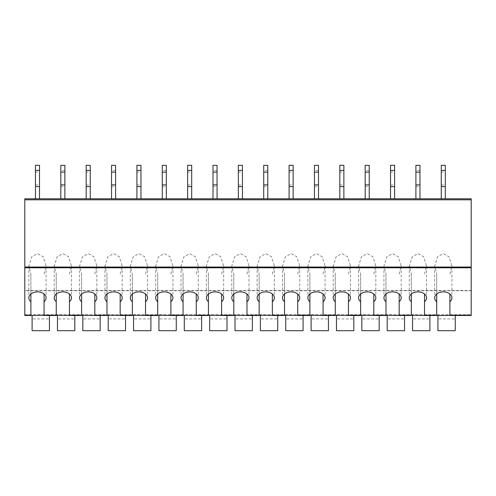 <?xml version="1.0" encoding="UTF-8"?>
<svg xmlns="http://www.w3.org/2000/svg" width="496" height="496" viewBox="0 0 496 496"><rect width="100%" height="100%" fill="white"/><g stroke="black" fill="none" stroke-linecap="round" stroke-linejoin="round"><path stroke-width="0.37" stroke-dasharray="2.48 1.86" d="M24.8 290.749L24.8 198.803L471.2 198.803L471.2 290.749L24.8 290.749L24.8 315.475M445.327 198.803L441.273 198.803L445.327 198.803L445.327 165.311L441.273 165.311L441.273 172.031L445.327 172.031M394.599 198.803L390.544 198.803L394.599 198.803L394.599 165.311L390.544 165.311L390.544 172.031L394.599 172.031M343.877 198.803L339.816 198.803L343.877 198.803L343.877 165.311L339.816 165.311L339.816 172.031L343.877 172.031M293.148 198.803L289.087 198.803L293.148 198.803L293.148 165.311L289.087 165.311L289.087 172.031L293.148 172.031M242.42 198.803L238.359 198.803L242.42 198.803L242.42 165.311L238.359 165.311L238.359 172.031L242.42 172.031M191.692 198.803L187.637 198.803L191.692 198.803L191.692 165.311L187.637 165.311L187.637 172.031L191.692 172.031M140.963 198.803L136.908 198.803L140.963 198.803L140.963 165.311L136.908 165.311L136.908 172.031L140.963 172.031M90.241 198.803L86.18 198.803L90.241 198.803L90.241 165.311L86.18 165.311L86.18 172.031L90.241 172.031M39.513 198.803L35.452 198.803L39.513 198.803L39.513 165.311L35.452 165.311L35.452 172.031L39.513 172.031M419.963 198.803L415.908 198.803L419.963 198.803L419.963 165.36L415.908 165.36L415.908 170.382L419.963 170.382M369.241 198.803L365.18 198.803L369.241 198.803L369.241 165.36L365.18 165.36L365.18 170.382L369.241 170.382M318.513 198.803L314.452 198.803L318.513 198.803L318.513 165.36L314.452 165.36L314.452 170.382L318.513 170.382M267.784 198.803L263.723 198.803L267.784 198.803L267.784 165.36L263.723 165.36L263.723 170.382L267.784 170.382M217.056 198.803L213.001 198.803L217.056 198.803L217.056 165.36L213.001 165.36L213.001 170.382L217.056 170.382M166.327 198.803L162.273 198.803L166.327 198.803L166.327 165.36L162.273 165.36L162.273 170.382L166.327 170.382M115.599 198.803L111.544 198.803L115.599 198.803L115.599 165.36L111.544 165.36L111.544 170.382L115.599 170.382M64.877 198.803L60.816 198.803L64.877 198.803L64.877 165.36L60.816 165.36L60.816 170.382L64.877 170.382M471.2 315.475L471.2 290.749M44.076 274.028L46.091 266.023L43.202 256.73L37.479 253.611L31.763 256.73L28.873 266.023L30.888 274.028L30.888 315.475L49.451 315.475L32.104 315.475L44.076 315.475L44.076 293.998M69.44 274.028L71.455 266.023L68.566 256.73L62.843 253.611L57.127 256.73L54.238 266.023L56.253 274.028L56.253 315.475L74.815 315.475L57.468 315.475L69.44 315.475L69.44 293.998M94.804 274.028L96.819 266.023L93.93 256.73L88.207 253.611L82.491 256.73L79.602 266.023L81.617 274.028L81.617 315.475L100.18 315.475L82.832 315.475L94.804 315.475L94.804 293.998M120.168 274.028L122.183 266.023L119.288 256.73L113.572 253.611L107.855 256.73L104.966 266.023L106.981 274.028L106.981 315.475L125.544 315.475L108.196 315.475L120.168 315.475L120.168 293.998M145.533 274.028L147.548 266.023L144.652 256.73L138.936 253.611L133.219 256.73L130.33 266.023L132.339 274.028L132.339 315.475L150.908 315.475L133.56 315.475L145.533 315.475L145.533 293.998M170.897 274.028L172.912 266.023L170.016 256.73L164.3 253.611L158.584 256.73L155.688 266.023L157.703 274.028L157.703 315.475L176.272 315.475L158.925 315.475L170.897 315.475L170.897 293.998M196.261 274.028L198.27 266.023L195.381 256.73L189.664 253.611L183.948 256.73L181.052 266.023L183.067 274.028L183.067 315.475L201.636 315.475L184.289 315.475L196.261 315.475L196.261 293.998M221.619 274.028L223.634 266.023L220.745 256.73L215.028 253.611L209.312 256.73L206.417 266.023L208.432 274.028L208.432 315.475L227.001 315.475L209.653 315.475L221.619 315.475L221.619 293.998M246.983 274.028L248.998 266.023L246.109 256.73L240.393 253.611L234.67 256.73L231.781 266.023L233.796 274.028L233.796 315.475L252.365 315.475L235.011 315.475L246.983 315.475L246.983 293.998M272.347 274.028L274.362 266.023L271.473 256.73L265.757 253.611L260.034 256.73L257.145 266.023L259.16 274.028L259.16 315.475L277.729 315.475L260.375 315.475L272.347 315.475L272.347 293.998M297.712 274.028L299.727 266.023L296.837 256.73L291.121 253.611L285.398 256.73L282.509 266.023L284.524 274.028L284.524 315.475L303.087 315.475L285.739 315.475L297.712 315.475L297.712 293.998M323.076 274.028L325.091 266.023L322.202 256.73L316.479 253.611L310.763 256.73L307.873 266.023L309.888 274.028L309.888 315.475L328.451 315.475L311.104 315.475L323.076 315.475L323.076 293.998M348.44 274.028L350.455 266.023L347.566 256.73L341.843 253.611L336.127 256.73L333.238 266.023L335.253 274.028L335.253 315.475L353.815 315.475L336.468 315.475L348.44 315.475L348.44 293.998M373.804 274.028L375.819 266.023L372.93 256.73L367.207 253.611L361.491 256.73L358.602 266.023L360.617 274.028L360.617 315.475L379.18 315.475L361.832 315.475L373.804 315.475L373.804 293.998M399.168 274.028L401.183 266.023L398.288 256.73L392.572 253.611L386.855 256.73L383.966 266.023L385.981 274.028L385.981 315.475L404.544 315.475L387.196 315.475L399.168 315.475L399.168 293.998M424.533 274.028L426.548 266.023L423.652 256.73L417.936 253.611L412.219 256.73L409.33 266.023L411.339 274.028L411.339 315.475L429.908 315.475L412.56 315.475L424.533 315.475L424.533 293.998M449.897 274.028L451.912 266.023L449.016 256.73L443.3 253.611L437.584 256.73L434.688 266.023L436.703 274.028L436.703 315.475L455.272 315.475L437.925 315.475L449.897 315.475L449.897 293.998M455.272 315.475L455.272 318.922L437.925 318.922L455.272 318.922L455.272 330.689L437.925 330.689L437.925 315.475M429.908 315.475L429.908 318.922L412.56 318.922L429.908 318.922L429.908 330.689L412.56 330.689L412.56 315.475M404.544 315.475L404.544 318.922L387.196 318.922L404.544 318.922L404.544 330.689L387.196 330.689L387.196 315.475M379.18 315.475L379.18 318.922L361.832 318.922L379.18 318.922L379.18 330.689L361.832 330.689L361.832 315.475M353.815 315.475L353.815 318.922L336.468 318.922L353.815 318.922L353.815 330.689L336.468 330.689L336.468 315.475M328.451 315.475L328.451 318.922L311.104 318.922L328.451 318.922L328.451 330.689L311.104 330.689L311.104 315.475M303.087 315.475L303.087 318.922L285.739 318.922L303.087 318.922L303.087 330.689L285.739 330.689L285.739 315.475M277.729 315.475L277.729 318.922L260.375 318.922L277.729 318.922L277.729 330.689L260.375 330.689L260.375 315.475M252.365 315.475L252.365 318.922L235.011 318.922L252.365 318.922L252.365 330.689L235.011 330.689L235.011 315.475M227.001 315.475L227.001 318.922L209.653 318.922L227.001 318.922L227.001 330.689L209.653 330.689L209.653 315.475M201.636 315.475L201.636 318.922L184.289 318.922L201.636 318.922L201.636 330.689L184.289 330.689L184.289 315.475M176.272 315.475L176.272 318.922L158.925 318.922L176.272 318.922L176.272 330.689L158.925 330.689L158.925 315.475M150.908 315.475L150.908 318.922L133.56 318.922L150.908 318.922L150.908 330.689L133.56 330.689L133.56 315.475M125.544 315.475L125.544 318.922L108.196 318.922L125.544 318.922L125.544 330.689L108.196 330.689L108.196 315.475M100.18 315.475L100.18 318.922L82.832 318.922L100.18 318.922L100.18 330.689L82.832 330.689L82.832 315.475M74.815 315.475L74.815 318.922L57.468 318.922L74.815 318.922L74.815 330.689L57.468 330.689L57.468 315.475M30.888 274.028L30.888 293.998M436.703 293.998L436.703 274.028M411.339 274.028L411.339 293.998M385.981 274.028L385.981 293.998M360.617 274.028L360.617 293.998M335.253 274.028L335.253 293.998M309.888 274.028L309.888 293.998M284.524 274.028L284.524 293.998M259.16 274.028L259.16 293.998M233.796 274.028L233.796 293.998M208.432 274.028L208.432 293.998M183.067 274.028L183.067 293.998M157.703 274.028L157.703 293.998M132.339 274.028L132.339 293.998M106.981 274.028L106.981 293.998M81.617 274.028L81.617 293.998M56.253 274.028L56.253 293.998M49.451 315.475L49.451 318.922L32.104 318.922L49.451 318.922L49.451 330.689L32.104 330.689L32.104 315.475M441.273 198.803L441.273 172.031M441.273 184.989L445.327 184.989M390.544 198.803L390.544 172.031M390.544 184.989L394.599 184.989M339.816 198.803L339.816 172.031M339.816 184.989L343.877 184.989M289.087 198.803L289.087 172.031M289.087 184.989L293.148 184.989M238.359 198.803L238.359 172.031M238.359 184.989L242.42 184.989M187.637 198.803L187.637 172.031M187.637 184.989L191.692 184.989M136.908 198.803L136.908 172.031M136.908 184.989L140.963 184.989M86.18 198.803L86.18 172.031M86.18 184.989L90.241 184.989M35.452 198.803L35.452 172.031M35.452 184.989L39.513 184.989M415.908 198.803L415.908 170.382M415.908 186.639L419.963 186.639M365.18 198.803L365.18 170.382M365.18 186.639L369.241 186.639M314.452 198.803L314.452 170.382M314.452 186.639L318.513 186.639M263.723 198.803L263.723 170.382M263.723 186.639L267.784 186.639M213.001 198.803L213.001 170.382M213.001 186.639L217.056 186.639M162.273 198.803L162.273 170.382M162.273 186.639L166.327 186.639M111.544 198.803L111.544 170.382M111.544 186.639L115.599 186.639M60.816 198.803L60.816 170.382M60.816 186.639L64.877 186.639M471.2 199.814L24.8 199.814M471.2 290.482L24.8 290.482M24.8 314.724L471.2 314.724M28.861 266.023L28.861 297.86M46.103 266.023L46.103 297.86M434.676 266.023L434.676 297.86M451.924 266.023L451.924 297.86M409.312 266.023L409.312 297.86M426.56 266.023L426.56 297.86M383.947 266.023L383.947 297.86M401.196 266.023L401.196 297.86M358.583 266.023L358.583 297.86M375.832 266.023L375.832 297.86M333.219 266.023L333.219 297.86M350.467 266.023L350.467 297.86M307.861 266.023L307.861 297.86M325.103 266.023L325.103 297.86M282.497 266.023L282.497 297.86M299.739 266.023L299.739 297.86M257.133 266.023L257.133 297.86M274.381 266.023L274.381 297.86M231.768 266.023L231.768 297.86M249.017 266.023L249.017 297.86M206.404 266.023L206.404 297.86M223.653 266.023L223.653 297.86M181.04 266.023L181.04 297.86M198.288 266.023L198.288 297.86M155.676 266.023L155.676 297.86M172.924 266.023L172.924 297.86M130.312 266.023L130.312 297.86M147.56 266.023L147.56 297.86M104.947 266.023L104.947 297.86M122.196 266.023L122.196 297.86M79.583 266.023L79.583 297.86M96.832 266.023L96.832 297.86M54.219 266.023L54.219 297.86M71.467 266.023L71.467 297.86"/><path stroke-width="0.74" d="M471.2 267.784L24.8 267.784L24.8 198.803L471.2 198.803L471.2 315.475L449.897 315.475L471.2 315.475M24.8 267.784L24.8 315.475L30.888 315.475L24.8 315.475M49.451 315.475L56.253 315.475L44.076 315.475L49.451 315.475L49.451 330.689L32.104 330.689L32.104 315.475M74.815 315.475L81.617 315.475L69.44 315.475L74.815 315.475L74.815 330.689L57.468 330.689L57.468 315.475M100.18 315.475L106.981 315.475L94.804 315.475L100.18 315.475L100.18 330.689L82.832 330.689L82.832 315.475M125.544 315.475L132.339 315.475L120.168 315.475L125.544 315.475L125.544 330.689L108.196 330.689L108.196 315.475M150.908 315.475L157.703 315.475L145.533 315.475L150.908 315.475L150.908 330.689L133.56 330.689L133.56 315.475M176.272 315.475L183.067 315.475L170.897 315.475L176.272 315.475L176.272 330.689L158.925 330.689L158.925 315.475M201.636 315.475L208.432 315.475L196.261 315.475L201.636 315.475L201.636 330.689L184.289 330.689L184.289 315.475M227.001 315.475L233.796 315.475L221.619 315.475L227.001 315.475L227.001 330.689L209.653 330.689L209.653 315.475M252.365 315.475L259.16 315.475L246.983 315.475L252.365 315.475L252.365 330.689L235.011 330.689L235.011 315.475M277.729 315.475L284.524 315.475L272.347 315.475L277.729 315.475L277.729 330.689L260.375 330.689L260.375 315.475M303.087 315.475L309.888 315.475L297.712 315.475L303.087 315.475L303.087 330.689L285.739 330.689L285.739 315.475M328.451 315.475L335.253 315.475L323.076 315.475L328.451 315.475L328.451 330.689L311.104 330.689L311.104 315.475M353.815 315.475L360.617 315.475L348.44 315.475L353.815 315.475L353.815 330.689L336.468 330.689L336.468 315.475M379.18 315.475L385.981 315.475L373.804 315.475L379.18 315.475L379.18 330.689L361.832 330.689L361.832 315.475M404.544 315.475L411.339 315.475L399.168 315.475L404.544 315.475L404.544 330.689L387.196 330.689L387.196 315.475M429.908 315.475L436.703 315.475L424.533 315.475L429.908 315.475L429.908 330.689L412.56 330.689L412.56 315.475M56.253 315.189L69.44 315.475L69.44 301.717A8.624 5.989 180 0 0 71.467 297.86A8.624 5.989 180 0 0 62.843 291.871A8.624 5.989 180 0 0 54.219 297.86A8.624 5.989 180 0 0 56.253 301.717L56.253 315.189L44.076 315.189L44.076 293.998M81.617 315.189L94.804 315.475L94.804 301.717A8.624 5.989 180 0 0 96.832 297.86A8.624 5.989 180 0 0 88.207 291.871A8.624 5.989 180 0 0 79.583 297.86A8.624 5.989 180 0 0 81.617 301.717L81.617 315.189L69.44 315.189M106.981 315.189L120.168 315.475L120.168 301.717A8.624 5.989 180 0 0 122.196 297.86A8.624 5.989 180 0 0 113.572 291.871A8.624 5.989 180 0 0 104.947 297.86A8.624 5.989 180 0 0 106.981 301.717L106.981 315.189L94.804 315.189M132.339 315.189L145.533 315.475L145.533 301.717A8.624 5.989 180 0 0 147.56 297.86A8.624 5.989 180 0 0 138.936 291.871A8.624 5.989 180 0 0 130.312 297.86A8.624 5.989 180 0 0 132.339 301.717L132.339 315.189L120.168 315.189M157.703 315.189L170.897 315.475L170.897 301.717A8.624 5.989 180 0 0 172.924 297.86A8.624 5.989 180 0 0 164.3 291.871A8.624 5.989 180 0 0 155.676 297.86A8.624 5.989 180 0 0 157.703 301.717L157.703 315.189L145.533 315.189M183.067 315.189L196.261 315.475L196.261 301.717A8.624 5.989 180 0 0 198.288 297.86A8.624 5.989 180 0 0 189.664 291.871A8.624 5.989 180 0 0 181.04 297.86A8.624 5.989 180 0 0 183.067 301.717L183.067 315.189L170.897 315.189M208.432 315.189L221.619 315.475L221.619 301.717A8.624 5.989 180 0 0 223.653 297.86A8.624 5.989 180 0 0 215.028 291.871A8.624 5.989 180 0 0 206.404 297.86A8.624 5.989 180 0 0 208.432 301.717L208.432 315.189L196.261 315.189M233.796 315.189L246.983 315.475L246.983 301.717A8.624 5.989 180 0 0 249.017 297.86A8.624 5.989 180 0 0 240.393 291.871A8.624 5.989 180 0 0 231.768 297.86A8.624 5.989 180 0 0 233.796 301.717L233.796 315.189L221.619 315.189M259.16 315.189L272.347 315.475L272.347 301.717A8.624 5.989 180 0 0 274.381 297.86A8.624 5.989 180 0 0 265.757 291.871A8.624 5.989 180 0 0 257.133 297.86A8.624 5.989 180 0 0 259.16 301.717L259.16 315.189L246.983 315.189M284.524 315.189L297.712 315.475L297.712 301.717A8.624 5.989 180 0 0 299.739 297.86A8.624 5.989 180 0 0 291.121 291.871A8.624 5.989 180 0 0 282.497 297.86A8.624 5.989 180 0 0 284.524 301.717L284.524 315.189L272.347 315.189M309.888 315.189L323.076 315.475L323.076 301.717A8.624 5.989 180 0 0 325.103 297.86A8.624 5.989 180 0 0 316.479 291.871A8.624 5.989 180 0 0 307.861 297.86A8.624 5.989 180 0 0 309.888 301.717L309.888 315.189L297.712 315.189M335.253 315.189L348.44 315.475L348.44 301.717A8.624 5.989 180 0 0 350.467 297.86A8.624 5.989 180 0 0 341.843 291.871A8.624 5.989 180 0 0 333.219 297.86A8.624 5.989 180 0 0 335.253 301.717L335.253 315.189L323.076 315.189M360.617 315.189L373.804 315.475L373.804 301.717A8.624 5.989 180 0 0 375.832 297.86A8.624 5.989 180 0 0 367.207 291.871A8.624 5.989 180 0 0 358.583 297.86A8.624 5.989 180 0 0 360.617 301.717L360.617 315.189L348.44 315.189M385.981 315.189L399.168 315.475L399.168 301.717A8.624 5.989 180 0 0 401.196 297.86A8.624 5.989 180 0 0 392.572 291.871A8.624 5.989 180 0 0 383.947 297.86A8.624 5.989 180 0 0 385.981 301.717L385.981 315.189L373.804 315.189M411.339 315.189L424.533 315.475L424.533 301.717A8.624 5.989 180 0 0 426.56 297.86A8.624 5.989 180 0 0 417.936 291.871A8.624 5.989 180 0 0 409.312 297.86A8.624 5.989 180 0 0 411.339 301.717L411.339 315.189L399.168 315.189M436.703 301.717L436.703 315.475L449.897 315.475L449.897 301.717A8.624 5.989 180 0 0 451.924 297.86A8.624 5.989 180 0 0 443.3 291.871A8.624 5.989 180 0 0 434.676 297.86A8.624 5.989 180 0 0 436.703 301.717L436.703 293.998M30.888 293.998L30.888 315.475L44.076 315.189M437.925 315.475L437.925 330.689L455.272 330.689L455.272 315.475M44.076 301.717A8.624 5.989 180 0 0 46.103 297.86A8.624 5.989 180 0 0 37.479 291.871A8.624 5.989 180 0 0 28.861 297.86A8.624 5.989 180 0 0 30.888 301.717M449.897 293.998L449.897 301.717M424.533 301.717L424.533 293.998M411.339 293.998L411.339 301.717M399.168 301.717L399.168 293.998M385.981 293.998L385.981 301.717M373.804 301.717L373.804 293.998M360.617 293.998L360.617 301.717M348.44 301.717L348.44 293.998M335.253 293.998L335.253 301.717M323.076 301.717L323.076 293.998M309.888 293.998L309.888 301.717M297.712 301.717L297.712 293.998M284.524 293.998L284.524 301.717M272.347 301.717L272.347 293.998M259.16 293.998L259.16 301.717M246.983 301.717L246.983 293.998M233.796 293.998L233.796 301.717M221.619 301.717L221.619 293.998M208.432 293.998L208.432 301.717M196.261 301.717L196.261 293.998M183.067 293.998L183.067 301.717M170.897 301.717L170.897 293.998M157.703 293.998L157.703 301.717M145.533 301.717L145.533 293.998M132.339 293.998L132.339 301.717M120.168 301.717L120.168 293.998M106.981 293.998L106.981 301.717M94.804 301.717L94.804 293.998M81.617 293.998L81.617 301.717M69.44 301.717L69.44 293.998M56.253 293.998L56.253 301.717M441.273 170.395L445.327 170.395L445.327 165.311L441.273 165.311L441.273 198.803M445.327 170.395L445.327 198.803M441.273 186.626L445.327 186.626M390.544 170.395L394.599 170.395L394.599 165.311L390.544 165.311L390.544 198.803M394.599 170.395L394.599 198.803M390.544 186.626L394.599 186.626M339.816 170.395L343.877 170.395L343.877 165.311L339.816 165.311L339.816 198.803M343.877 170.395L343.877 198.803M339.816 186.626L343.877 186.626M289.087 170.395L293.148 170.395L293.148 165.311L289.087 165.311L289.087 198.803M293.148 170.395L293.148 198.803M289.087 186.626L293.148 186.626M238.359 170.395L242.42 170.395L242.42 165.311L238.359 165.311L238.359 198.803M242.42 170.395L242.42 198.803M238.359 186.626L242.42 186.626M187.637 170.395L191.692 170.395L191.692 165.311L187.637 165.311L187.637 198.803M191.692 170.395L191.692 198.803M187.637 186.626L191.692 186.626M136.908 170.395L140.963 170.395L140.963 165.311L136.908 165.311L136.908 198.803M140.963 170.395L140.963 198.803M136.908 186.626L140.963 186.626M86.18 170.395L90.241 170.395L90.241 165.311L86.18 165.311L86.18 198.803M90.241 170.395L90.241 198.803M86.18 186.626L90.241 186.626M35.452 170.395L39.513 170.395L39.513 165.311L35.452 165.311L35.452 198.803M39.513 170.395L39.513 198.803M35.452 186.626L39.513 186.626M415.908 172.118L419.963 172.118L419.963 165.36L415.908 165.36L415.908 198.803M419.963 172.118L419.963 198.803M415.908 184.903L419.963 184.903M365.18 172.118L369.241 172.118L369.241 165.36L365.18 165.36L365.18 198.803M369.241 172.118L369.241 198.803M365.18 184.903L369.241 184.903M314.452 172.118L318.513 172.118L318.513 165.36L314.452 165.36L314.452 198.803M318.513 172.118L318.513 198.803M314.452 184.903L318.513 184.903M263.723 172.118L267.784 172.118L267.784 165.36L263.723 165.36L263.723 198.803M267.784 172.118L267.784 198.803M263.723 184.903L267.784 184.903M213.001 172.118L217.056 172.118L217.056 165.36L213.001 165.36L213.001 198.803M217.056 172.118L217.056 198.803M213.001 184.903L217.056 184.903M162.273 172.118L166.327 172.118L166.327 165.36L162.273 165.36L162.273 198.803M166.327 172.118L166.327 198.803M162.273 184.903L166.327 184.903M111.544 172.118L115.599 172.118L115.599 165.36L111.544 165.36L111.544 198.803M115.599 172.118L115.599 198.803M111.544 184.903L115.599 184.903M60.816 172.118L64.877 172.118L64.877 165.36L60.816 165.36L60.816 198.803M64.877 172.118L64.877 198.803M60.816 184.903L64.877 184.903M471.2 267.053L24.8 267.053M471.2 199.814L24.8 199.814M30.888 315.189L24.8 315.189M471.2 315.189L449.897 315.189M436.703 315.189L424.533 315.189"/></g></svg>

